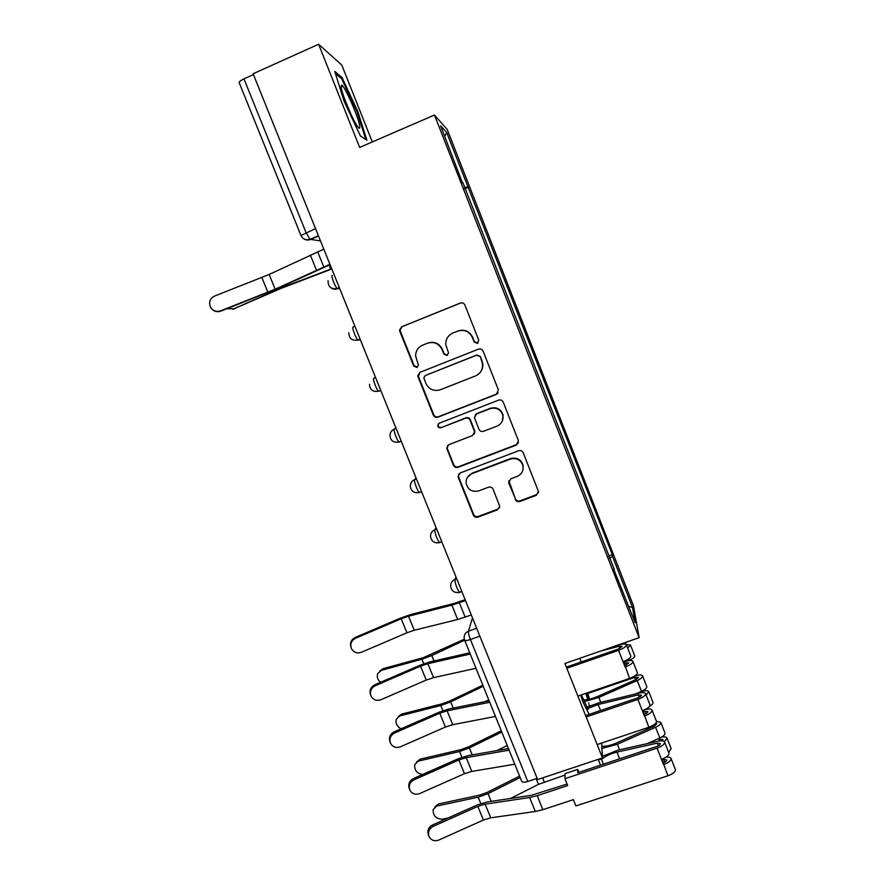 <?xml version="1.0" encoding="UTF-8"?>
<svg xmlns="http://www.w3.org/2000/svg" width="885" height="885" viewBox="0 0 885 885"><rect width="100%" height="100%" fill="white"/><g stroke="black" fill="none" stroke-linecap="round" stroke-linejoin="round"><path stroke-width="1.33" d="M477.38 343.38L478.763 340.161L464.902 305.048C463.917 303.113 462.379 302.449 460.311 303.057L401.735 326.753L399.566 330.028L399.821 331.333L413.715 366.058L416.879 367.441L418.406 365.074L415.629 356.013C415.684 350.925 418.008 347.307 422.599 345.172L427.455 343.225C434.004 341.344 438.86 343.457 442.024 349.564L443.816 354.077L447.002 355.46L448.529 352.905L445.83 344.752C445.586 339.287 447.921 335.393 452.832 333.059L457.733 331.101C464.337 329.198 469.216 331.311 472.38 337.462L474.172 341.986L477.38 343.38M452.346 333.269L458.065 330.935C464.647 329.043 469.515 331.156 472.678 337.273L474.46 341.798L478.022 343.004M460.952 302.869L402.221 326.609L400.064 329.873L400.319 331.178L414.169 365.804L417.421 367.142M422.278 345.305L427.875 343.037C434.402 341.156 439.248 343.258 442.4 349.354L444.181 353.856L447.578 355.139M515.258 499.505C516.221 501.386 517.736 502.049 519.783 501.507L536.266 495.357L538.423 491.396L523.201 452.733C522.227 450.841 520.712 450.177 518.643 450.742L460.189 472.966L458.032 476.473L458.253 477.391L473.364 515.147C474.327 517.017 475.831 517.681 477.856 517.139L497.547 509.804L499.704 506.098L493.056 489.184C492.082 487.314 490.578 486.639 488.542 487.192L478.763 490.876C472.081 492.337 467.866 489.77 466.107 483.199C465.875 478.719 467.811 475.555 471.904 473.696L510.38 459.094C516.641 457.578 520.845 459.846 522.991 465.875C523.666 470.787 521.741 474.283 517.227 476.384L510.789 478.807L508.621 482.624L515.424 498.874C516.386 500.744 517.891 501.408 519.938 500.866L536.376 494.737L538.5 492.414M639.125 637.665L564.907 663.484L602.475 757.947L537.637 779.519L253.11 73.765L318.611 44.25L359.653 147.419L434.469 115.028L639.125 637.665L633.505 605.827L447.224 129.498L434.469 115.028M496.385 394.389L498.377 389.842L483.088 351.113C482.104 349.199 480.577 348.535 478.508 349.121L419.966 372.353L417.797 375.727L418.052 376.888L433.373 415.198C434.347 417.078 435.862 417.742 437.887 417.178L496.385 394.389L498.166 392.863M503.222 402.111L518.4 440.564L516.398 445.055L457.943 467.335C455.919 467.888 454.414 467.225 453.441 465.355L446.704 448.12L448.872 444.646L472.468 435.564L474.637 431.869L470.101 420.209C469.127 418.317 467.612 417.654 465.565 418.218L440.995 427.743C439.192 428.141 438.086 427.433 437.666 425.63L439.181 423.218L498.653 400.12C500.711 399.544 502.237 400.208 503.222 402.111M372.297 141.943L341.798 65.081L318.611 44.25M602.475 757.947L601.634 743.079M537.162 778.346L527.77 781.466C524.362 782.495 522.338 782.428 521.685 781.278L464.625 640.176L431.791 655.553L421.913 659.236L381.269 670.376L377.618 673.728C376.7 676.948 377.674 679.802 380.517 682.313M300.966 235.465L239.182 82.67C239.005 81.741 240.598 80.469 243.961 78.876L306.066 232.611L309.905 239.337L320.481 240.875M253.442 74.605L243.961 78.876M462.412 182.764L440.619 125.77L446.726 132.54L467.911 186.702L464.393 187.808M609.433 558.291L612.531 556.377L612.309 554.652L467.911 186.702M612.531 556.377L632.476 607.364L635.12 622.664L613.792 569.431M462.833 182.531L614.267 569.387M366.91 140.217L357.783 111.433L342.041 77.581L334.773 71.431L344.044 101.111L360.438 136.047L366.91 140.217M589.642 699.128L587.529 692.8M580.649 695.156L582.872 701.882L589.144 714.394M464.802 188.848L468.585 187.255M608.537 556.012L612.309 554.652M446.726 132.54L444.735 136.29M628.77 606.435L632.476 607.364M357.031 111.764L357.783 111.433M340.902 78.079L342.041 77.581M419.634 372.519L418.483 376.601L433.772 414.799C434.745 416.68 436.25 417.344 438.274 416.78L496.618 394.057M479.924 356.544L476.727 355.162L425.342 375.517L423.815 377.906L425.884 383.404C429.026 389.466 433.849 391.579 440.376 389.743L475.488 375.937C480.732 373.437 483.044 369.288 482.425 363.492L480.201 356.312L476.727 355.162M425.099 375.616L477.004 354.929M479.57 373.16C482.214 370.373 483.254 367.065 482.69 363.237L481.805 361.312M480.201 356.312L482.071 361.069M447.556 445.553L447.301 448.618L453.784 464.824C454.746 466.694 456.251 467.346 458.275 466.804L516.563 444.58L518.533 442.688M474.272 433.96L474.924 431.426L470.4 419.8C469.426 417.908 467.911 417.244 465.875 417.808L440.995 427.743M438.495 423.627L438.053 425.209C438.473 427.001 439.579 427.709 441.372 427.311M497.127 426.072C501.574 423.97 503.51 420.475 502.901 415.596C500.81 409.412 496.585 407.1 490.235 408.649L476.617 413.937L474.448 417.654L478.973 429.313C479.947 431.205 481.462 431.869 483.509 431.305L497.127 426.072M502.215 421.315L503.111 415.198C501.021 409.036 496.806 406.724 490.467 408.273L490.235 408.649M475.19 414.954L476.893 413.538L490.467 408.273M508.831 480.677L515.424 498.874M522.958 469.88L523.135 465.344C521 459.326 516.807 457.069 510.568 458.574L510.38 459.094M467.258 477.634L472.192 473.143L510.568 458.574M458.651 474.15L458.585 476.827L473.652 514.484C474.614 516.342 476.108 517.006 478.132 516.464L497.757 509.14L499.671 507.348M331.82 269.007L281.408 288.256L233.009 309.219M226.958 308.721L234.868 308.754M331.698 268.697L281.972 287.669L232.733 309.285M323.81 249.15L269.162 274.461L214.491 296.099C209.9 298.533 208.561 302.194 210.453 307.073C212.898 310.867 216.272 312.128 220.575 310.856L220.719 311.177C216.427 312.449 213.064 311.188 210.63 307.405L210.453 307.073M330.072 264.659L277.68 288.51L220.719 311.177M329.928 264.316L275.169 289.196L220.575 310.856M341.013 86.442C341.167 92.283 352.484 119.718 357.452 126.356C359.221 128.801 359.985 128.867 359.775 126.555C359.31 119.165 345.073 86.354 341.732 85.093L341.013 86.442M335.404 73.466L341.698 78.743L356.965 111.554L365.804 139.454L360.416 135.969M351.013 114.375L345.382 101.023M581.401 694.902L588.138 709.383M589.388 706.042L588.669 702.9M586.81 693.043L588.901 699.294M587.751 699.526L585.837 693.375M379.798 671.018L382.906 668.75L381.269 670.376M464.315 639.224L423.45 657.621L382.906 668.75M398.217 716.684L401.558 714.129L396.237 719.35C395.396 723.421 397.022 726.563 401.104 728.797M628.483 660.719L629.335 660.354C633.029 658.628 634.822 657.124 634.711 655.829L634.678 655.741M627.697 648.141L630.474 645.032L626.115 644.435M623.814 644.003L627.476 641.714M482.823 685.178L449.547 701.097L442.279 703.774L401.558 714.129M483.265 686.284L450.664 701.894L440.796 705.522L399.987 715.876M488.741 699.814L484.781 701.728M416.536 762.029L420.098 759.197L414.733 764.651C414.224 770.105 416.835 773.39 422.554 774.508M646.127 695.046L648.793 691.716C647.875 690.366 645.154 690.377 640.607 691.782L640.585 691.738M649.612 706.285C652.101 704.803 653.23 703.531 653.008 702.447L652.964 702.347M640.309 691.86L640.663 692.778M587.762 693.475L634.633 677.423L638.539 677.335L635.983 679.558L597.696 696.418C592.264 698.73 587.507 699.902 583.425 699.924M584.188 701.705L598.835 697.435L637.255 680.521C640.95 678.784 642.72 677.246 642.587 675.886C641.747 674.624 639.136 674.647 634.733 675.963M635.585 693.94L641.503 691.329C645.187 689.592 646.957 688.032 646.802 686.638L646.769 686.55M640.762 692.756L640.607 691.782M501.275 730.8L468.231 746.973L460.974 749.617L420.098 759.197M501.784 732.061L469.404 747.925L459.558 751.498L418.583 761.078M507.216 745.502L496.972 750.557M355.56 638.262C351.29 640.629 349.918 644.092 351.445 648.628C353.712 652.488 357.009 653.716 361.345 652.3L406.923 632.775L401.204 618.77L355.56 638.262L355.228 637.432C351.024 639.755 349.641 643.163 351.079 647.643M465.145 599.709L453.839 603.504L410.574 614.588L400.717 618.018L355.228 637.432M465.499 600.583L451.87 605.141L408.516 616.225L401.204 618.77M471.307 615.009L457.678 619.511L414.246 630.253L406.923 632.775M375.151 685.786C370.915 688.154 369.543 691.594 371.047 696.097C373.293 699.947 376.579 701.152 380.904 699.736L426.238 680.078L420.563 666.162L375.151 685.786L374.753 684.802C370.527 687.169 369.167 690.599 370.66 695.079L370.682 695.134M470.234 654.037L427.875 663.695L420.563 666.162M475.997 668.297L433.562 677.633L426.238 680.078M469.736 652.809L429.867 661.925L420.01 665.255L374.753 684.802M394.61 732.979C390.396 735.358 389.035 738.776 390.517 743.245C392.741 747.073 396.004 748.279 400.319 746.829L445.42 727.05L439.779 713.233L394.61 732.979L394.146 731.84C389.953 734.207 388.592 737.614 390.064 742.072L390.185 742.382M566.345 667.091L618.416 649.004L622.177 646.36L619.168 646.249L600.384 651.139M616.314 645.596L620.119 644.612C623.748 643.727 625.839 643.804 626.403 644.833C626.326 646.537 623.715 648.373 618.571 650.342L566.82 668.297M630.795 656.028L630.839 656.128C630.773 657.876 628.173 659.734 623.04 661.692L618.571 650.342M626.536 665.011L625.673 662.81L628.704 662.976L624.976 665.664L623.361 661.582M625.673 662.81L624.014 663.23M623.494 661.903L626.613 661.117C630.242 660.265 632.344 660.376 632.93 661.449C632.875 663.219 630.286 665.089 625.153 667.058L623.04 661.692M637.311 672.611L637.355 672.722C637.322 674.536 634.733 676.428 629.611 678.386L577.883 696.108M624.976 665.664L629.611 678.386M489.737 702.27L447.102 710.843L439.779 713.233M495.456 716.43L452.744 724.682L445.42 727.05M489.162 700.843L449.027 708.94L439.17 712.159L394.146 731.84M413.926 779.851C409.755 782.229 408.394 785.637 409.844 790.073C412.056 793.889 415.308 795.062 419.601 793.613L464.481 773.7L458.873 759.983L413.926 779.851L413.406 778.557C409.235 780.924 407.885 784.32 409.335 788.734L409.545 789.298M585.627 715.589L637.665 697.922C640.12 696.982 641.348 696.064 641.348 695.145L638.284 694.869L598.127 704.548L587.574 708.52M586.843 707.226L599.134 702.745L639.18 693.077C642.82 692.269 644.944 692.457 645.574 693.641C645.574 695.544 643.008 697.468 637.886 699.427L586.18 716.961M649.933 704.748L649.977 704.858C649.999 706.805 647.444 708.752 642.322 710.699L637.886 699.427M645.729 713.808L644.756 711.308L647.831 711.64C647.842 712.591 646.625 713.531 644.169 714.461L642.643 710.589M644.756 711.308L643.085 711.706M645.032 709.604L645.619 709.46C649.269 708.686 651.415 708.918 652.057 710.146C652.079 712.115 649.535 714.073 644.413 716.02L642.322 710.699M656.404 721.22L656.449 721.33C656.493 723.355 653.96 725.324 648.838 727.271L597.165 744.573M644.169 714.461L648.838 727.271M509.096 750.159L466.196 757.671L458.873 759.983M514.782 764.22L471.805 771.41L464.481 773.7M508.444 748.544L468.054 755.635L458.198 758.755L413.406 778.557M434.767 807.076L438.506 803.978L433.13 809.642C433.008 815.804 436.128 818.979 442.478 819.178L448.064 818.005M662.212 740.845L662.953 739.495L658.982 739.373L658.805 738.444M664.358 741.685L666.991 738.09C666.449 736.939 664.668 736.608 661.648 737.061M668.629 752.35L671.129 748.633M658.639 738.521L659.591 740.933M565.017 775.072L538.478 784.375L510.523 798.469M655.763 723.255L656.781 723.786L654.281 726.131L616.192 743.09C610.75 745.424 605.959 746.509 601.822 746.343M601.944 748.411L617.398 744.274L655.619 727.249C659.292 725.501 661.018 723.875 660.818 722.37L656.438 721.308L652.057 710.146M647.2 743.632L659.834 737.99C663.507 736.231 665.232 734.583 665.011 733.045L664.967 732.935M519.595 776.123L486.794 792.551L479.548 795.15L438.506 803.978M520.17 777.539L488.022 793.635L478.199 797.164L437.057 805.992M433.119 826.402C428.971 828.791 427.61 832.177 429.048 836.579C431.238 840.374 434.469 841.535 438.761 840.064L483.398 820.041L477.834 806.412L433.119 826.402L432.533 824.953C428.395 827.331 427.035 830.705 428.473 835.097L428.771 835.871M675.355 769.463L675.399 769.596C675.532 771.82 673.042 773.877 667.932 775.802L575.869 805.936L573.358 799.675L542.87 809.675L537.217 795.67L567.705 785.592L564.94 778.7L565.039 773.612L577.706 769.397L577.717 772.716L656.77 746.486C659.214 745.557 660.42 744.595 660.387 743.577L657.267 743.146L616.978 752.095C610.727 753.6 605.561 756.022 601.501 759.352L598.26 759.352M603.426 764.186L601.501 759.352M600.506 765.16L598.216 759.385M602.386 756.376L617.929 750.148L658.097 741.199C661.759 740.468 663.927 740.778 664.602 742.106C664.679 744.208 662.168 746.221 657.057 748.157L564.94 778.7M668.927 753.113L668.971 753.235C669.071 755.392 666.571 757.427 661.46 759.352L657.057 748.157M664.79 762.25L663.695 759.474L666.825 759.961C666.881 761 665.675 761.985 663.23 762.903L661.792 759.241M567.086 784.033L531.354 795.338L486.96 802.009L477.092 805.029L432.533 824.953M663.695 759.474L662.024 759.828M666.04 757.206C668.861 756.907 670.531 757.339 671.04 758.489C671.151 760.658 668.651 762.704 663.54 764.629L661.46 759.352M577.706 769.397L578.878 772.339M663.23 762.903L667.932 775.802M537.217 795.67L529.639 797.529L485.157 804.166L477.834 806.412M542.87 809.675L535.292 811.49L490.721 817.817L483.398 820.041M472.457 617.841L468.453 631.215C468.253 632.786 468.906 635.552 470.433 639.512L527.77 781.466M476.661 628.284L468.453 631.215C465.488 632.476 464.05 634.7 464.138 637.875L464.592 640.098C465.09 640.84 467.026 640.651 470.433 639.512L479.836 636.16M318.523 236.03L310.27 239.525C307.615 240.51 305.181 240.078 302.969 238.22M455.952 576.92L454.934 579.52C455.222 583.945 456.737 588.215 459.492 592.319L460.056 592.22M456.737 578.856L454.934 579.52C452.003 580.792 450.553 583.005 450.609 586.18C451.45 591.125 454.414 593.171 459.492 592.319L461.826 591.468M436.062 527.571L434.867 529.75C435.066 534.031 436.604 538.301 439.458 542.571L440.022 542.549M436.67 529.075L434.867 529.75C431.991 531.011 430.552 533.19 430.541 536.321C431.294 541.366 434.269 543.445 439.458 542.571L441.759 541.708M416.027 477.867L414.645 479.626C413.583 480.466 417.499 491.308 419.302 492.469L419.844 492.514M416.448 478.94L414.645 479.626C411.857 480.854 410.408 483 410.319 486.064C410.983 491.23 413.981 493.376 419.302 492.469L421.559 491.606M395.838 427.798L394.29 429.125C393.073 429.701 397.122 440.785 398.991 442.013L399.522 442.113M396.093 428.428L394.29 429.125C391.59 430.331 390.141 432.422 389.964 435.387C390.506 440.73 393.515 442.942 398.991 442.013L401.215 441.15M380.849 390.628L378.548 391.203C376.601 389.909 372.408 378.548 373.769 378.271L375.505 377.375M375.583 377.552L373.769 378.271M360.228 339.475L358.425 340.205L360.295 339.641M354.918 326.299L353.104 327.03C351.577 327.007 355.936 338.667 357.96 340.039L358.425 340.205M339.453 287.946L337.65 288.698L339.707 288.565M332.295 275.423C330.603 275.069 335.127 287.072 337.229 288.51L337.65 288.698C335.094 289.638 332.738 289.251 330.57 287.559M419.567 492.613L415.142 492.58M439.635 542.682L436.471 542.881M459.569 592.375L457.954 592.629M315.525 228.595L300.977 235.498C302.858 239.138 305.834 240.41 309.905 239.337L318.412 235.742M508.997 482.668L508.809 483.254M472.192 473.143L471.904 473.696M497.757 509.14L497.547 509.804M478.132 516.464L477.856 517.139M473.652 514.484L473.364 515.147M458.585 476.827L458.253 477.391M536.376 494.737L536.266 495.357M519.938 500.866L519.783 501.507M271.695 291.121L271.972 291.784M281.585 286.707L281.972 287.669M329.076 265.08L330.702 269.084M323.766 266.894L317.649 251.738M275.169 289.196L269.162 274.461M316.421 270.113L310.314 255.002M267.878 292.282L261.871 277.569M421.913 659.236L423.76 663.761M431.791 655.553L434.004 660.984M628.759 658.905L629.335 660.354M622.664 643.395L622.929 644.07M440.796 705.522L442.909 710.677M450.664 701.894L453.186 708.1M634.633 677.423L635.541 679.746M598.835 697.435L600.782 702.347M637.255 680.521L641.503 691.329M459.558 751.498L461.926 757.283M469.404 747.925L472.247 754.905M465.178 617.21L459.359 602.807M414.246 630.253L408.516 616.225M457.678 619.511L451.87 605.141M433.562 677.633L427.875 663.695M619.987 648.351L619.168 646.249M581.224 661.925L579.797 658.307M452.744 724.682L447.102 710.843M639.224 697.258L638.284 694.869M600.506 710.533L598.127 704.548M471.805 771.41L466.196 757.671M653.395 725.169L653.849 726.331M542.616 777.871L544.264 781.964M617.398 744.274L619.577 749.772M655.619 727.249L659.834 737.99M478.199 797.164L480.809 803.558M488.022 793.635L491.175 801.379M536.177 778.667L538.478 784.375M658.329 745.834L657.267 743.146M619.644 758.81L616.978 752.095M490.721 817.817L485.157 804.166M535.292 811.49L529.639 797.529M339.331 287.636L337.229 288.51C331.023 289.428 327.981 286.828 328.103 280.711M360.106 339.165L357.96 340.039C352.053 340.968 349.011 338.546 348.845 332.738M380.738 390.34L378.548 391.203C372.873 392.144 369.853 389.831 369.465 384.289M508.809 482.037L508.621 482.624M458.353 475.909L458.032 476.473M341.344 88.467L341.732 85.093M630.474 645.032L634.711 655.829M648.793 691.716L653.008 702.447M642.587 675.886L646.802 686.638M630.839 656.128L626.403 644.833M637.355 672.722L632.93 661.449M649.977 704.858L645.574 693.641M666.991 738.09L671.173 748.743M660.818 722.37L665.011 733.045M668.971 753.235L664.602 742.106M675.399 769.596L671.04 758.489"/></g></svg>
